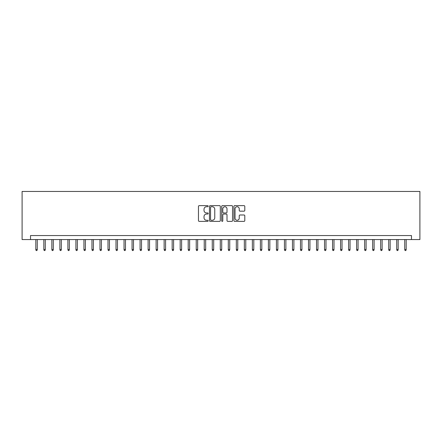 <?xml version="1.0" encoding="UTF-8"?>
<svg xmlns="http://www.w3.org/2000/svg" width="442" height="442" viewBox="0 0 442 442"><rect width="100%" height="100%" fill="white"/><g stroke="black" fill="none" stroke-linecap="round" stroke-linejoin="round"><path stroke-width="0.66" d="M208.165 206.182A0.552 0.552 0 0 0 207.618 205.629L199.254 205.629A0.785 0.785 0 0 0 198.464 206.414L198.464 220.586A0.785 0.785 0 0 0 199.254 221.376L207.618 221.376A0.552 0.552 0 0 0 208.165 220.823A0.552 0.552 0 0 0 207.618 220.271L206.536 220.271A2.519 2.519 0 0 1 204.016 217.751L204.016 216.569A2.519 2.519 0 0 1 206.536 214.05L207.618 214.05A0.552 0.552 0 0 0 208.165 213.503A0.552 0.552 0 0 0 207.618 212.95L206.536 212.95A2.519 2.519 0 0 1 204.016 210.431L204.016 209.248A2.519 2.519 0 0 1 206.536 206.729L207.618 206.729A0.552 0.552 0 0 0 208.165 206.182M244.006 211.177A0.785 0.785 0 0 0 244.796 210.392L244.796 206.414A0.785 0.785 0 0 0 244.006 205.629L234.719 205.629A0.785 0.785 0 0 0 233.928 206.414L233.928 220.586A0.785 0.785 0 0 0 234.719 221.376L244.006 221.376A0.785 0.785 0 0 0 244.796 220.586L244.796 215.784A0.785 0.785 0 0 0 244.006 214.994L240.034 214.994A0.785 0.785 0 0 0 239.244 215.784L239.244 218.166A2.105 2.105 0 0 1 237.139 220.271A2.105 2.105 0 0 1 235.033 218.166L235.033 208.839A2.105 2.105 0 0 1 237.139 206.729A2.105 2.105 0 0 1 239.244 208.839L239.244 210.392A0.785 0.785 0 0 0 240.034 211.177L244.006 211.177M411.48 239.564L419.9 239.564L419.9 191.447L22.1 191.447L22.1 239.564L411.48 239.564L411.48 235.558L30.52 235.558L30.52 239.564M220.309 206.414A0.785 0.785 0 0 0 219.525 205.629L210.237 205.629A0.785 0.785 0 0 0 209.447 206.414L209.447 220.586A0.785 0.785 0 0 0 210.237 221.376L219.525 221.376A0.785 0.785 0 0 0 220.309 220.586L220.309 206.414M222.475 205.629L231.763 205.629A0.785 0.785 0 0 1 232.553 206.414L232.553 220.586A0.785 0.785 0 0 1 231.763 221.376L227.79 221.376A0.785 0.785 0 0 1 227 220.586L227 214.84A0.785 0.785 0 0 0 226.216 214.05L223.58 214.05A0.785 0.785 0 0 0 222.79 214.84L222.79 220.823A0.552 0.552 0 0 1 222.238 221.376A0.552 0.552 0 0 1 221.691 220.823L221.691 206.414A0.785 0.785 0 0 1 222.475 205.629M211.099 206.729A0.552 0.552 0 0 0 210.552 207.281L210.552 219.718A0.552 0.552 0 0 0 211.099 220.271L212.243 220.271A2.519 2.519 0 0 0 214.762 217.751L214.762 209.248A2.519 2.519 0 0 0 212.243 206.729L211.099 206.729M227 208.878A2.105 2.105 0 0 0 224.895 206.768A2.105 2.105 0 0 0 222.79 208.878L222.79 212.166A0.785 0.785 0 0 0 223.58 212.95L226.216 212.95A0.785 0.785 0 0 0 227 212.166L227 208.878M37.261 249.509L36.935 250.553L36.134 250.553L35.813 249.509L37.261 249.509L37.261 239.564M35.813 249.509L35.813 239.564M45.277 249.509L44.957 250.553L44.156 250.553L43.835 249.509L45.277 249.509L45.277 239.564M43.835 249.509L43.835 239.564M53.3 249.509L52.979 250.553L52.178 250.553L51.852 249.509L53.3 249.509L53.3 239.564M51.852 249.509L51.852 239.564M61.316 249.509L60.996 250.553L60.195 250.553L59.874 249.509L61.316 249.509L61.316 239.564M59.874 249.509L59.874 239.564M69.339 249.509L69.018 250.553L68.217 250.553L67.897 249.509L69.339 249.509L69.339 239.564M67.897 249.509L67.897 239.564M77.361 249.509L77.041 250.553L76.234 250.553L75.913 249.509L77.361 249.509L77.361 239.564M75.913 249.509L75.913 239.564M85.378 249.509L85.057 250.553L84.256 250.553L83.936 249.509L85.378 249.509L85.378 239.564M83.936 249.509L83.936 239.564M93.4 249.509L93.08 250.553L92.279 250.553L91.958 249.509L93.4 249.509L93.4 239.564M91.958 249.509L91.958 239.564M101.417 249.509L101.096 250.553L100.295 250.553L99.975 249.509L101.417 249.509L101.417 239.564M99.975 249.509L99.975 239.564M109.439 249.509L109.119 250.553L108.318 250.553L107.997 249.509L109.439 249.509L109.439 239.564M107.997 249.509L107.997 239.564M117.462 249.509L117.141 250.553L116.334 250.553L116.014 249.509L117.462 249.509L117.462 239.564M116.014 249.509L116.014 239.564M125.478 249.509L125.158 250.553L124.357 250.553L124.036 249.509L125.478 249.509L125.478 239.564M124.036 249.509L124.036 239.564M133.501 249.509L133.18 250.553L132.379 250.553L132.059 249.509L133.501 249.509L133.501 239.564M132.059 249.509L132.059 239.564M141.523 249.509L141.197 250.553L140.396 250.553L140.075 249.509L141.523 249.509L141.523 239.564M140.075 249.509L140.075 239.564M149.54 249.509L149.219 250.553L148.418 250.553L148.098 249.509L149.54 249.509L149.54 239.564M148.098 249.509L148.098 239.564M157.562 249.509L157.242 250.553L156.44 250.553L156.114 249.509L157.562 249.509L157.562 239.564M156.114 249.509L156.114 239.564M165.579 249.509L165.258 250.553L164.457 250.553L164.137 249.509L165.579 249.509L165.579 239.564M164.137 249.509L164.137 239.564M173.601 249.509L173.281 250.553L172.479 250.553L172.159 249.509L173.601 249.509L173.601 239.564M172.159 249.509L172.159 239.564M181.623 249.509L181.303 250.553L180.496 250.553L180.176 249.509L181.623 249.509L181.623 239.564M180.176 249.509L180.176 239.564M189.64 249.509L189.32 250.553L188.519 250.553L188.198 249.509L189.64 249.509L189.64 239.564M188.198 249.509L188.198 239.564M197.662 249.509L197.342 250.553L196.541 250.553L196.22 249.509L197.662 249.509L197.662 239.564M196.22 249.509L196.22 239.564M205.679 249.509L205.359 250.553L204.558 250.553L204.237 249.509L205.679 249.509L205.679 239.564M204.237 249.509L204.237 239.564M213.701 249.509L213.381 250.553L212.58 250.553L212.259 249.509L213.701 249.509L213.701 239.564M212.259 249.509L212.259 239.564M221.724 249.509L221.403 250.553L220.597 250.553L220.276 249.509L221.724 249.509L221.724 239.564M220.276 249.509L220.276 239.564M229.741 249.509L229.42 250.553L228.619 250.553L228.299 249.509L229.741 249.509L229.741 239.564M228.299 249.509L228.299 239.564M237.763 249.509L237.442 250.553L236.641 250.553L236.321 249.509L237.763 249.509L237.763 239.564M236.321 249.509L236.321 239.564M245.78 249.509L245.459 250.553L244.658 250.553L244.338 249.509L245.78 249.509L245.78 239.564M244.338 249.509L244.338 239.564M253.802 249.509L253.481 250.553L252.68 250.553L252.36 249.509L253.802 249.509L253.802 239.564M252.36 249.509L252.36 239.564M261.824 249.509L261.504 250.553L260.697 250.553L260.377 249.509L261.824 249.509L261.824 239.564M260.377 249.509L260.377 239.564M269.841 249.509L269.521 250.553L268.719 250.553L268.399 249.509L269.841 249.509L269.841 239.564M268.399 249.509L268.399 239.564M277.863 249.509L277.543 250.553L276.742 250.553L276.421 249.509L277.863 249.509L277.863 239.564M276.421 249.509L276.421 239.564M285.886 249.509L285.56 250.553L284.758 250.553L284.438 249.509L285.886 249.509L285.886 239.564M284.438 249.509L284.438 239.564M293.902 249.509L293.582 250.553L292.781 250.553L292.46 249.509L293.902 249.509L293.902 239.564M292.46 249.509L292.46 239.564M301.925 249.509L301.604 250.553L300.803 250.553L300.477 249.509L301.925 249.509L301.925 239.564M300.477 249.509L300.477 239.564M309.941 249.509L309.621 250.553L308.82 250.553L308.499 249.509L309.941 249.509L309.941 239.564M308.499 249.509L308.499 239.564M317.964 249.509L317.643 250.553L316.842 250.553L316.522 249.509L317.964 249.509L317.964 239.564M316.522 249.509L316.522 239.564M325.986 249.509L325.666 250.553L324.859 250.553L324.538 249.509L325.986 249.509L325.986 239.564M324.538 249.509L324.538 239.564M334.003 249.509L333.682 250.553L332.881 250.553L332.561 249.509L334.003 249.509L334.003 239.564M332.561 249.509L332.561 239.564M342.025 249.509L341.705 250.553L340.904 250.553L340.583 249.509L342.025 249.509L342.025 239.564M340.583 249.509L340.583 239.564M350.042 249.509L349.721 250.553L348.92 250.553L348.6 249.509L350.042 249.509L350.042 239.564M348.6 249.509L348.6 239.564M358.064 249.509L357.744 250.553L356.943 250.553L356.622 249.509L358.064 249.509L358.064 239.564M356.622 249.509L356.622 239.564M366.087 249.509L365.766 250.553L364.959 250.553L364.639 249.509L366.087 249.509L366.087 239.564M364.639 249.509L364.639 239.564M374.103 249.509L373.783 250.553L372.982 250.553L372.661 249.509L374.103 249.509L374.103 239.564M372.661 249.509L372.661 239.564M382.126 249.509L381.805 250.553L381.004 250.553L380.684 249.509L382.126 249.509L382.126 239.564M380.684 249.509L380.684 239.564M390.148 249.509L389.822 250.553L389.021 250.553L388.7 249.509L390.148 249.509L390.148 239.564M388.7 249.509L388.7 239.564M398.165 249.509L397.844 250.553L397.043 250.553L396.723 249.509L398.165 249.509L398.165 239.564M396.723 249.509L396.723 239.564M406.187 249.509L405.867 250.553L405.065 250.553L404.739 249.509L406.187 249.509L406.187 239.564M404.739 249.509L404.739 239.564"/></g></svg>
